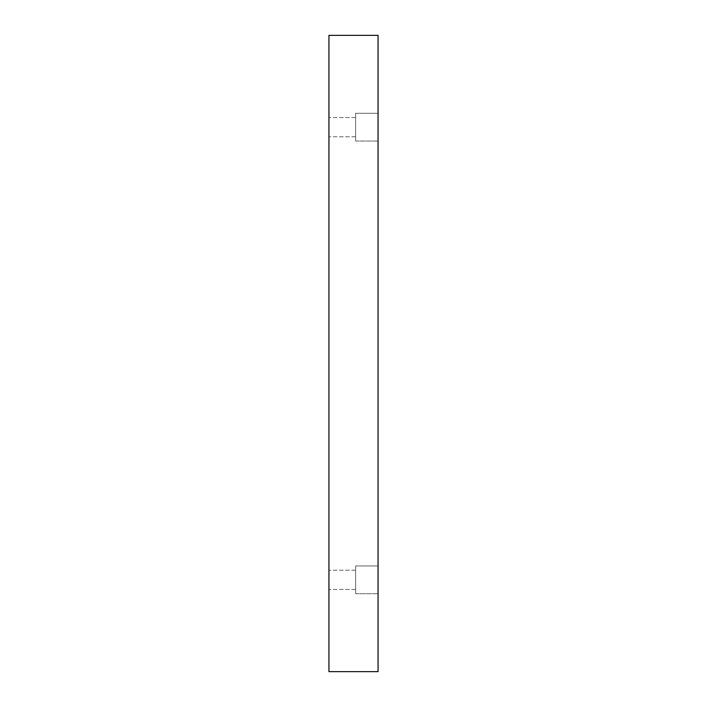 <?xml version="1.0" encoding="UTF-8"?>
<svg xmlns="http://www.w3.org/2000/svg" width="707" height="707" viewBox="0 0 707 707"><rect width="100%" height="100%" fill="white"/><g stroke="black" fill="none" stroke-linecap="round" stroke-linejoin="round"><path stroke-width="0.53" stroke-dasharray="3.54 2.65" d="M378.059 671.65L328.941 671.65L328.941 35.35L378.059 35.35L378.059 671.65M328.941 579.837L328.941 570.222L328.941 579.837M328.941 127.163L328.941 136.778L328.941 127.163M378.059 565.953L378.059 593.712L378.059 565.953L378.059 593.712L378.059 565.953L355.639 565.953L355.639 593.712L355.639 565.953L355.639 593.712L355.639 565.953L378.059 565.953M378.059 113.288L378.059 141.047L378.059 113.288L378.059 141.047L378.059 113.288L355.639 113.288L355.639 141.047L355.639 113.288L355.639 141.047L355.639 113.288L378.059 113.288M355.639 127.163L355.639 136.778L355.639 127.163M355.639 579.837L355.639 570.222L355.639 579.837M355.639 117.556L328.941 117.556L355.639 117.556M355.639 136.778L328.941 136.778L355.639 136.778M355.639 141.047L378.059 141.047L355.639 141.047M355.639 570.222L328.941 570.222L355.639 570.222M355.639 589.444L328.941 589.444L355.639 589.444M355.639 593.712L378.059 593.712L355.639 593.712"/><path stroke-width="1.06" d="M378.059 671.65L328.941 671.65L328.941 35.35L378.059 35.35L378.059 671.65"/></g></svg>
